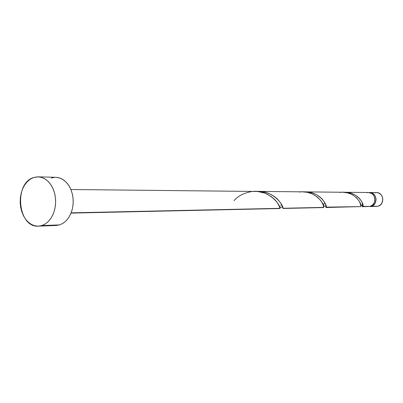 <?xml version="1.0" encoding="UTF-8"?>
<svg xmlns="http://www.w3.org/2000/svg" width="403" height="403" viewBox="0 0 403 403"><rect width="100%" height="100%" fill="white"/><g stroke="black" fill="none" stroke-linecap="round" stroke-linejoin="round"><path stroke-width="0.6" d="M371.143 206.371L377.954 206.22L371.143 206.371L373.43 205.228L375.143 203.218L376.09 199.263L375.495 196.593L374.004 194.372L371.853 192.951L369.712 192.528C377.032 192.221 378.346 204.9 371.143 206.371M369.803 206.553L376.719 206.401M41.852 225.564L38.461 226.154C17.994 228.043 13.501 183.42 33.464 177.597L38.169 176.841L41.786 177.456L45.252 179.093L48.415 181.682L51.136 185.128L53.292 189.284L54.788 193.974L55.559 198.991L55.564 204.114L54.808 209.127L53.322 213.807L51.176 217.947L48.466 221.378L45.312 223.952L41.852 225.564L59.543 224.904L41.852 225.564L38.396 226.154L34.925 225.796L31.58 224.511L28.487 222.355L25.752 219.413L23.485 215.806L21.757 211.666L20.639 207.152L20.165 202.432L20.357 197.677L21.198 193.062L22.669 188.755L24.714 184.922L27.258 181.708L30.21 179.234L33.464 177.597L36.895 176.872L40.376 177.093L43.771 178.257L46.944 180.327L49.776 183.229L52.143 186.851L53.957 191.062L55.14 195.687L55.639 200.543L55.443 205.439L54.546 210.18L52.995 214.567L50.854 218.441L48.209 221.64L45.166 224.043L41.852 225.564M55.816 177.305L58.082 177.552L61.447 178.69L64.596 180.71L67.397 183.546L69.744 187.088L71.543 191.198L72.711 195.717L73.21 200.462L73.008 205.243L72.122 209.872L70.585 214.159L68.465 217.937L65.845 221.066L62.828 223.413L59.543 224.904L56.173 225.479L59.543 224.904L62.974 223.327L66.097 220.814L68.787 217.459L70.913 213.414L72.384 208.845L73.134 203.948L73.124 198.941L72.364 194.039L70.883 189.46L68.747 185.405L66.052 182.035L62.918 179.506L59.483 177.909L55.896 177.305L38.169 176.841M71.039 213.101L279.984 208.522L71.145 212.834L279.919 208.336L278.831 205.303L277.062 202.316L274.997 199.802L271.219 196.503L264.998 193.178L257.638 191.485L70.898 189.506M280.125 207.928L280.03 208.386M234.012 200.613C238.138 195.954 243.951 192.951 251.462 191.606C269.516 188.644 281.289 206.522 279.919 208.336L280.307 207.177M281.158 204.91L280.876 205.56M362.07 204.507L362.277 203.56M362.483 206.714L369.969 206.396L362.448 206.714L362.04 205.943M325.886 207.394L325.836 206.296M326.002 207.515L360.544 206.598L326.002 207.515M282.987 208.457L323.458 207.57L282.931 208.27L323.564 207.394L323.271 205.182L321.226 201.107L317.69 197.269L312.532 194.009L307.509 192.357L302.819 191.848L258.681 191.405L262.429 191.697L266.816 192.715L270.846 194.367L274.372 196.508L277.289 198.946L280.15 202.286L281.888 205.253L282.931 208.27C284.08 206.653 274.121 190.13 257.033 191.435L258.681 191.405M324.385 202.956L323.639 204.86M362.796 206.366L369.969 206.396C377.188 204.92 375.868 192.206 368.533 192.513L345.089 192.276L348.076 192.523L351.567 193.38L354.736 194.77L357.466 196.578L359.662 198.639L361.672 201.465L362.69 203.978L362.796 206.366M362 205.344L362.71 206.553C365.022 205.147 357.622 191.284 343.92 192.296L345.089 192.276M326.133 207.142L360.544 206.598L360.735 205.475L359.647 201.827L356.751 197.938L352.469 194.76L348.137 193.007L343.321 192.266L305.57 191.878L308.9 192.145L312.793 193.072L316.345 194.584L319.428 196.548L321.942 198.78L324.324 201.843L325.649 204.563L326.133 207.142M325.886 205.903C325.79 207.313 325.861 207.792 326.098 207.338C327.941 205.837 319.413 190.76 304.194 191.904L305.57 191.878M367.773 206.538L369.969 206.396L372.256 205.253L373.974 203.238L374.85 200.654L374.745 197.898L373.682 195.4L371.823 193.536L368.508 192.513M368.191 192.523L366.942 192.715M51.231 178.04L54.632 177.335M374.971 192.79L376.206 192.604M376.518 192.594L378.659 193.012L380.785 194.412L382.256 196.599L382.845 199.228L381.908 203.122L380.215 205.102L377.954 206.22C385.082 204.774 383.777 192.291 376.538 192.594L369.712 192.528M299.338 192.065C315.438 189.35 325.674 205.701 323.564 207.394M339.628 192.453C354.141 189.944 363.163 205.011 360.544 206.598M38.461 226.154L56.178 225.479M279.158 206.044L280.1 207.202L282.619 207.092M361.899 205.364L360.73 205.364M325.654 206.14L323.463 205.928"/></g></svg>
